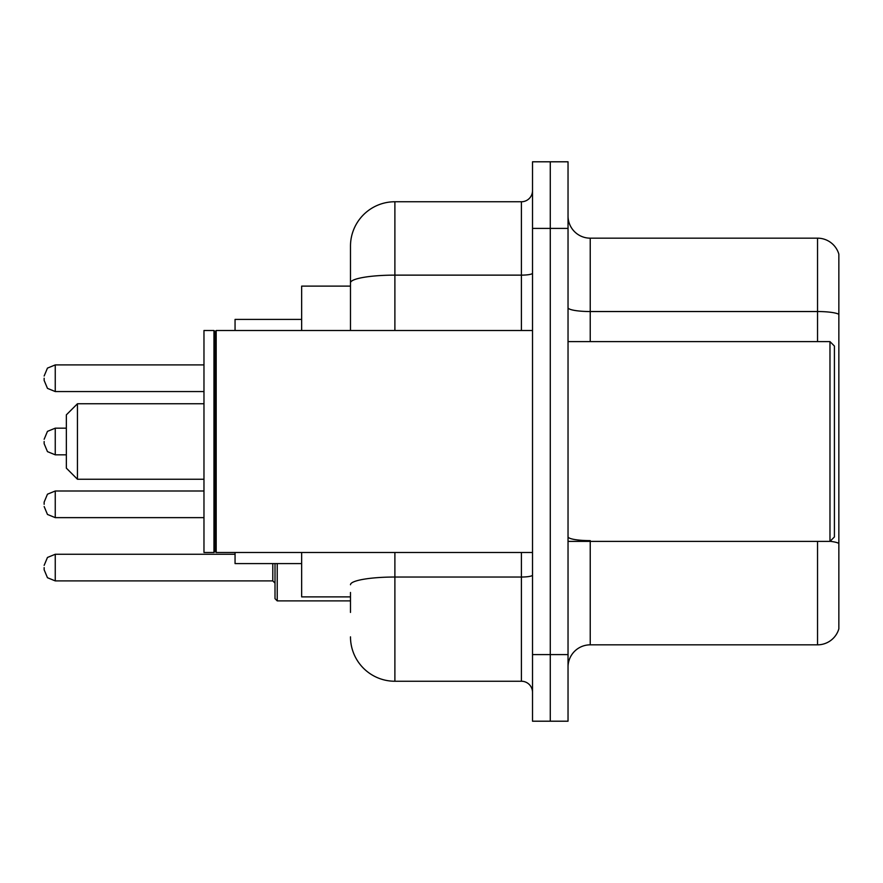<?xml version="1.0" encoding="UTF-8"?>
<svg xmlns="http://www.w3.org/2000/svg" width="883" height="883" viewBox="0 0 883 883"><rect width="100%" height="100%" fill="white"/><g stroke="black" fill="none" stroke-linecap="round" stroke-linejoin="round"><path stroke-width="1.32" d="M350.485 325.606L350.485 282.847L350.485 286.114L301.655 286.114L301.655 330.507M350.485 596.886L301.655 596.886L301.655 552.493M350.485 612.427L350.485 592.449M532.515 654.601L532.515 721.201L550.275 721.201L550.275 654.601L550.275 721.201L568.034 721.201L568.034 654.601L550.275 654.601L550.275 228.399L550.275 654.601L532.515 654.601L532.515 228.399L550.275 228.399L550.275 161.799L550.275 228.399L568.034 228.399L568.034 654.601M568.034 228.399L568.034 161.799L532.515 161.799L532.515 228.399M394.889 552.493L394.889 681.246L521.411 681.246L521.411 552.493M350.485 330.507L350.485 246.158A44.393 44.393 0 0 1 394.889 201.754L521.411 201.754A11.104 11.104 0 0 0 532.515 190.662M350.485 246.158L350.485 270.573M532.515 692.338A11.104 11.104 0 0 0 521.411 681.246M394.889 681.246A44.393 44.393 0 0 1 350.485 636.842M568.034 667.04A22.196 22.196 0 0 1 590.23 644.833L817.537 644.833L817.537 541.389M838.85 254.149A22.196 22.196 0 0 0 817.537 238.167A22.196 22.196 0 0 1 838.85 254.149L838.85 628.851A22.196 22.196 0 0 1 817.537 644.833M838.85 314.315L838.85 314.315A22.196 3.852 180 0 0 817.537 311.533L817.537 238.167L590.23 238.167A22.196 22.196 0 0 1 568.034 215.96A22.196 22.196 0 0 0 590.23 238.167L590.23 341.611M838.85 314.624L838.85 556.047M77.45 479.237L77.45 403.763L66.346 414.867L66.346 468.133L77.45 479.237L203.973 479.237M235.055 552.493L235.055 563.586L301.655 563.586M301.655 319.414L235.055 319.414L235.055 330.507M829.976 341.611L834.413 346.048L834.413 536.952L829.976 541.389L829.976 341.611L568.034 341.611M216.192 552.493L215.077 551.378L215.077 331.622L216.192 330.507L216.192 552.493L532.515 552.493M213.962 552.493L203.973 552.493L203.973 330.507L213.962 330.507L213.962 552.493L215.077 551.378M44.15 504.325L44.15 502.107L44.15 504.325M277.229 563.586L277.229 600.881L275.01 598.663L275.01 563.586M44.15 567.581L44.15 569.811L44.15 567.581M44.15 441.5L44.15 443.719L44.15 441.5M44.15 378.233L44.15 380.452L44.15 378.233M532.515 575.098A11.104 1.932 0 0 1 521.411 577.029L394.889 577.029A44.393 7.704 180 0 0 350.485 584.745M394.889 201.754L394.889 275.132L521.411 275.132L521.411 201.754M350.485 282.847A44.393 7.704 180 0 1 394.889 275.132L394.889 330.507M521.411 330.507L521.411 275.132A11.104 1.932 0 0 0 532.515 273.2M590.23 541.389L590.23 644.833M817.537 341.611L817.537 311.533L590.23 311.533A22.196 3.852 -0 0 1 568.034 307.681M838.85 543.398A22.196 3.852 180 0 0 830.064 541.301M590.23 540.628A22.196 3.852 0 0 1 568.034 536.765M44.15 565.363L47.461 557.46L55.254 554.27L47.461 557.46L44.15 565.363L47.461 557.46L55.254 554.27L47.461 557.46L44.15 565.363L47.461 557.46L55.254 554.27L55.254 580.904L272.792 580.904L272.792 563.586M44.15 502.107L47.461 494.193L55.254 491.003L47.461 494.193L44.15 502.107L47.461 494.193L55.254 491.003L47.461 494.193L44.15 502.107L47.461 494.193L55.254 491.003L55.254 517.637L47.461 514.447L44.15 506.544L47.461 514.447L55.254 517.637L47.461 514.447L44.15 506.544L47.461 514.447L55.254 517.637L203.973 517.637M66.346 428.178L55.254 428.178L55.254 454.822L47.461 451.632L44.15 443.719M203.973 364.911L55.254 364.911L55.254 391.555L47.461 388.365L44.15 380.452M77.45 403.763L203.973 403.763M568.034 541.389L829.976 541.389M215.077 331.622L213.962 330.507M216.192 330.507L532.515 330.507M55.254 580.904L47.461 577.714L44.15 569.811L47.461 577.714L55.254 580.904L47.461 577.714L44.15 569.811L47.461 577.714L55.254 580.904L47.461 577.714L44.15 569.811M277.229 600.881L275.01 598.663L277.229 600.881L275.01 598.663L277.229 600.881L350.485 600.881M272.792 580.904L275.01 583.122M55.254 554.27L235.055 554.27M55.254 491.003L203.973 491.003M55.254 517.637L47.461 514.447L44.15 506.544M55.254 454.822L66.346 454.822M55.254 428.178L47.461 431.368L44.15 439.281M55.254 391.555L203.973 391.555M55.254 364.911L47.461 368.101L44.15 376.015"/></g></svg>
